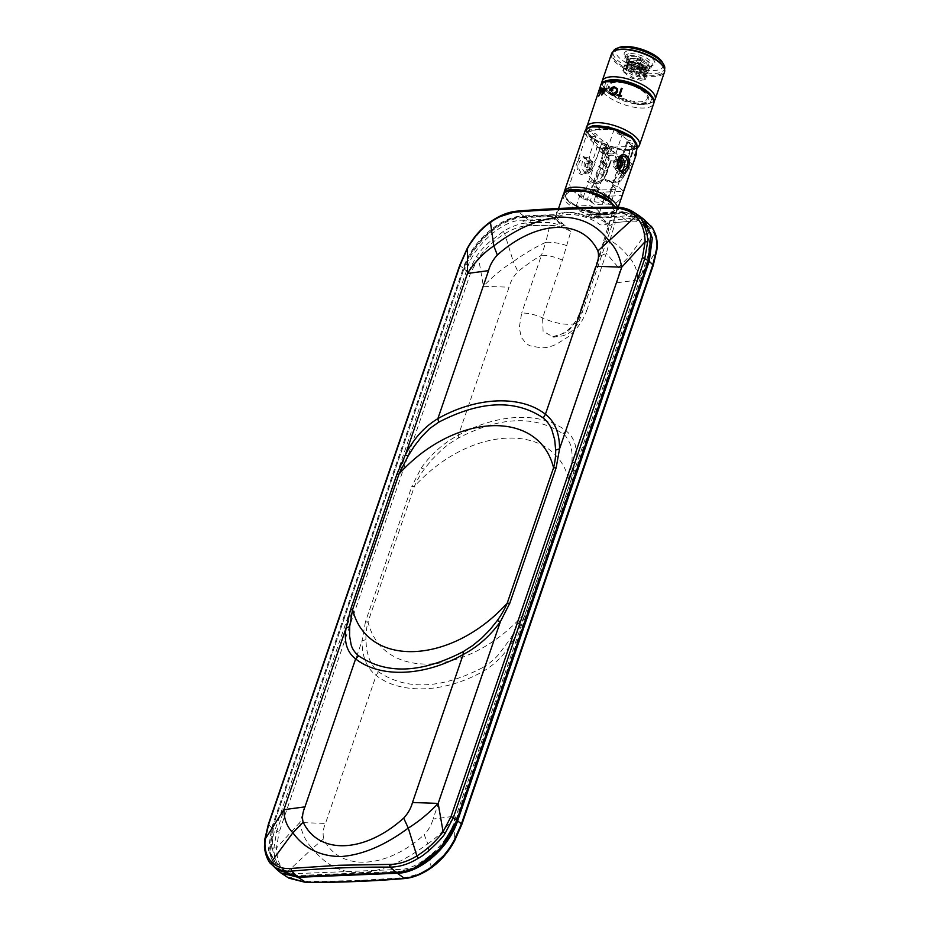 <?xml version="1.0" encoding="UTF-8"?>
<svg xmlns="http://www.w3.org/2000/svg" width="929" height="929" viewBox="0 0 929 929"><rect width="100%" height="100%" fill="white"/><g stroke="black" fill="none" stroke-linecap="round" stroke-linejoin="round"><path stroke-width="0.7" stroke-dasharray="4.64 3.48" d="M265.044 840.582L268.783 823.907M274.461 866.885L268.411 849.71L271.674 827.762L463.246 268.237C471.874 241.226 500.824 216.109 523.538 215.9L517.592 211.371L516.094 211.522M623.104 213.554L622.337 212.927L590.658 214.216L592.087 214.808L623.104 213.554L641.579 219.093L650.474 233.806L650.149 254.604M622.337 212.927L640.801 218.466L650.254 235.989L647.455 260.735L455.884 820.261C447.406 846.691 419.107 871.251 396.857 871.495L297.698 875.524L279.234 869.985L269.782 852.474L272.58 827.716L273.358 828.343L270.548 853.089L279.234 869.997M648.152 261.304L647.455 260.735M415.681 867.384L397.624 872.11L396.857 871.495M456.592 820.818L455.884 820.261M297.698 875.524L280.001 870.612M523.956 217.583C501.695 217.816 473.407 242.376 464.918 268.818L464.152 268.202C472.629 241.761 500.928 217.2 523.178 216.968L555.914 215.633L556.03 216.283L523.956 217.583L523.178 216.968M614.777 207.364L622.709 211.858L591.03 213.147C581.937 209.966 573.704 208.456 566.318 208.653C559.223 209.048 555.879 211.022 556.274 214.564L523.538 215.9M556.274 214.564L555.914 215.633M272.58 827.716L464.152 268.202M590.658 214.216L591.03 213.147M622.709 211.858L636.818 214.518M271.674 827.762L268.748 824.906L460.145 265.88L467.252 248.891M467.496 249.274C469.668 243.352 484.857 224.818 491.348 221.868L500.359 216.515M490.442 222.286L491.348 221.868M608.774 223.018L603.409 225.294L600.053 224.772C581.287 209.942 543.999 211.487 562.126 226.339L560.361 227.082L550.119 225.433L528.473 225.573L522.783 220.986L554.868 219.685C554.114 215.412 557.481 213.043 564.971 212.567C572.856 212.416 581.496 214.297 590.914 218.21L621.942 216.956L627.632 221.532L608.774 223.018M430.394 867.93L431.137 867.419L427.781 843.787C438.151 836.75 446.93 827.565 454.107 816.243L433.042 819.053L483.707 671.063L482.929 667.475C489.571 663.434 494.925 658.975 498.989 654.086L510.776 638.2L522.609 615.625C466.764 677.334 382.585 680.76 368.012 621.919C366.502 627.76 365.794 633.671 365.921 639.651C366.525 648.268 366.038 648.512 369.115 658.196C369.463 660.368 375.397 670.831 378.335 671.737C406.275 690.561 441.136 689.144 482.929 667.475M650.161 225.468L650.114 227.837L628.701 256.927C634.6 262.977 637.608 270.676 637.7 280.012L656.373 250.691C657.442 241.099 655.351 233.493 650.114 227.837C645.144 222.763 638.641 220.579 630.605 221.265L615.288 222.554L608.263 226.421L608.565 229.893L579.417 316.429L567.84 331.92L552.825 336.728L543.093 331.293L542.606 317.927L562.393 260.132L570.859 231.449L562.486 223.343L560.884 223.413L550.967 215.365L524.281 216.457C503.646 215.156 470.748 243.7 463.977 268.795L272.371 828.447L279.118 832.245L276.436 848.061C276.761 858.768 279.861 867.187 285.726 873.341L312.376 848.479C325.742 865.34 342.058 873.376 361.311 872.598C380.565 871.808 402.721 862.205 427.781 843.787L424.228 834.648C428.641 829.911 431.567 824.72 433.042 819.053M610.121 201.698L610.759 202.232M563.311 194.567A28.021 10.521 -161.1 0 0 568.943 204.496A28.021 10.521 -161.1 0 0 606.521 217.096A28.021 10.521 -161.1 0 0 616.333 212.718A28.021 10.521 -161.1 0 0 614.952 207.155L613.059 213.798L601.632 215.226L570.301 203.323L564.867 196.333L567.724 191.049M365.445 621.826L362.031 640.836C362.008 656.571 366.711 668.102 376.164 675.441C400.701 694.857 444.991 693.046 483.707 671.063C497.456 662.783 508.326 650.614 516.315 634.553L524.711 615.346L522.609 615.625L568.978 480.188L571.904 463.13C572.113 455.175 572.647 454.966 570.789 446.257C570.743 444.329 566.109 434.923 562.928 433.82C534.999 414.996 500.127 416.424 458.334 438.082C451.552 442.007 445.792 446.141 441.066 450.495L432.008 459.518L424.298 469.133C420.384 474.487 417.075 480.27 414.38 486.482C470.225 424.785 554.404 421.348 568.978 480.188L571.08 479.91L575.492 461.713C577.768 447.79 574.598 437.489 565.97 430.812C541.421 411.396 497.131 413.196 458.415 435.19C443.853 442.808 431.451 453.747 421.209 467.995L411.814 486.401L414.38 486.482L368.012 621.919L365.445 621.826L411.814 486.401M365.921 639.651L362.031 640.836L299.823 822.525C301.89 833.452 306.071 842.104 312.376 848.479L323.722 838.748C338.655 871.599 386.058 869.672 424.228 834.648M458.334 438.082L458.415 435.19L509.08 287.2C510.66 281.359 513.598 276.168 517.894 271.593L513.307 261.618C502.531 268.342 492.567 276.563 483.417 286.295L509.08 287.2M637.7 280.012L616.635 282.822L565.97 430.812L562.928 433.82M424.298 469.133L421.209 467.995M565.773 226.002L549.271 222.554L531.516 222.577C521.993 222.681 512.576 225.631 503.251 231.449L488.747 242.55C481.373 249.611 480.99 250.516 476.403 256.439L468.135 272.313L276.726 831.35L273.939 847.771C272.929 853.67 278.63 871.309 283.322 873.817L285.726 873.341C291.16 878.799 298.36 881.54 307.325 881.598L357.955 880.541L405.892 877.58L421.069 873.26M596.801 214.425L605.847 221.578L597.928 213.449L596.801 214.425L591.576 214.645L604.245 221.648L605.847 221.578M603.827 244.664L603.374 242.515L609.947 240.205L606.335 253.315L598.787 256.671L598.95 259.354M646.7 222.519L629.874 218.57L614.592 219.859C610.039 220.254 607.45 221.741 606.823 224.307L608.24 227.721L614.081 207.155L598.787 256.671L579.243 313.747L586.791 310.391C583.11 320.679 576.886 329.516 568.107 336.89L556.181 344.38C548.644 347.469 547.796 347.283 541.839 347.945L530.482 345.925C527.986 345.135 525.326 342.743 522.481 338.748C521.599 338.737 520.554 334.87 519.346 327.159L521.68 313.038C528.136 312.934 535.116 314.559 542.606 317.927A28.021 10.521 18.9 0 0 569.825 324.267A28.021 10.521 18.9 0 0 579.638 319.901L616.333 212.718L616.38 209.35L615.428 207.155M614.592 219.859L615.288 222.554L609.947 240.205C616.786 244.141 623.034 249.715 628.701 256.927L618.412 267.506C619.666 271.849 619.074 276.947 616.635 282.822M608.24 227.721L608.565 229.893M640.151 216.434L623.556 212.416L597.928 213.449M606.823 224.307L604.245 221.648M566.899 245.651C559.432 243.073 552.407 241.958 545.834 242.295L549.829 225.248L532.027 225.282C523.05 225.282 513.934 228.104 504.702 233.76C494.576 240.03 485.844 248.089 478.481 257.925L470.527 273.207L279.118 832.245M272.371 828.447L269.247 851.986L276.9 869.602M283.322 873.817L284.379 874.839M503.251 231.449L504.702 233.76L513.307 261.618C524.769 253.396 535.615 246.963 545.834 242.295L541.468 255.254C535.499 258.517 527.649 263.964 517.894 271.593M570.859 231.449C563.566 227.466 556.552 225.399 549.829 225.248L549.271 222.554M560.884 223.413L551.443 216.271L556.668 216.062C556.622 217.537 558.561 219.964 562.486 223.343M550.967 215.365L551.443 216.271M591.576 214.645L590.6 217.479L622.198 216.19C642.682 213.368 655.665 238.091 645.98 261.455L454.409 820.969C448.15 844.194 417.632 870.682 398.529 869.463L299.382 873.504C278.897 876.326 265.915 851.614 275.599 828.25L467.171 268.725C473.43 245.511 503.948 219.012 523.05 220.231L555.705 218.907L556.668 216.062M562.393 260.132C554.903 256.776 547.924 255.15 541.468 255.254L521.68 313.038M590.6 217.479C581.508 213.74 573.181 211.963 565.622 212.126L555.797 216.492L555.705 218.907M552.825 336.728L552.801 336.728C565.54 337.355 574.494 331.746 579.638 319.901A28.021 10.521 18.9 0 0 579.417 316.429L579.243 313.758C577.014 320.145 572.833 325.905 566.702 331.049C558.236 336.17 553.603 338.063 552.825 336.728M586.791 310.391L606.335 253.315L618.412 267.506M273.939 847.771L276.436 848.061L299.823 822.525L325.487 823.431C323.153 828.749 322.56 833.847 323.722 838.748M378.335 671.737L376.164 675.441L325.487 823.431M513.516 633.648L516.315 634.553M571.904 463.13L575.492 461.713M611.166 203.172L614.754 210.686L603.397 214.924L582.994 210.151L570.94 203.277C562.556 197.459 563.845 193.058 574.807 190.085C591.738 191.92 603.293 195.798 609.482 201.709M598.032 189.017L595.117 186.671L590.391 200.467L593.306 202.812L598.032 189.017A2.16 0.813 -161.1 0 0 600.889 189.98L615.544 189.562A2.16 0.813 -161.1 0 0 615.892 188.459L611.177 202.255L608.054 199.747L612.78 185.951L615.892 188.459M589.241 127.494L585.142 130.803C584.097 132.905 585.827 135.878 590.345 139.745L609.157 158.371L597.579 192.187A28.021 10.521 -161.1 0 0 597.707 192.222L596.221 196.565C601.133 201.941 606.022 204.531 610.887 204.31C615.648 204.136 619.376 201.198 622.082 195.52L609.331 196.193L610.817 191.838L623.568 191.165L617.599 186.299L624.811 165.223L630.814 170.053L623.382 164.7L621.385 161.123L629.305 167.499A3.019 1.939 -51.2 0 0 629.665 169.763A3.019 1.939 -51.2 0 0 630.652 170.053M610.887 204.31L609.331 196.193L596.221 196.565M635.169 157.315L631.569 145.493L626.727 159.649L632.556 164.479A3.019 1.939 -51.2 0 0 629.409 167.22L629.305 167.499M629.409 167.22L621.478 160.833L626.564 159.649L632.556 164.479M618.877 168.509A4.529 3.019 -92.3 0 1 616.519 161.867A4.529 3.019 -92.3 0 1 617.669 160.078M618.865 166.337A4.529 3.019 87.7 0 0 618.691 161.797A4.529 3.019 87.7 0 0 615.985 159.637A4.529 3.019 87.7 0 0 613.465 161.994A4.529 3.019 87.7 0 0 613.639 166.523A4.529 3.019 87.7 0 0 616.345 168.683A4.529 3.019 87.7 0 0 618.865 166.337M585.932 213.867L594.188 217.874L599.31 213.322A12.135 4.564 -161.1 0 0 599.333 213.031L599.333 212.938A12.135 4.564 18.9 0 0 590.53 205.855L590.298 205.75A12.135 4.564 18.9 0 0 589.578 205.483L576.201 206.029A12.135 4.564 18.9 0 0 576.177 206.331L576.177 206.435A12.135 4.564 18.9 0 0 584.968 213.519L585.212 213.612A12.135 4.564 -161.1 0 0 585.932 213.867M580.927 192.547A12.007 4.506 18.9 0 1 585.131 190.689A12.007 4.506 18.9 0 1 597.881 193.94A12.007 4.506 18.9 0 1 603.653 200.327A12.007 4.506 18.9 0 1 599.437 202.208A12.007 4.506 18.9 0 1 586.652 198.934A12.007 4.506 18.9 0 1 580.927 192.547L576.201 206.029M603.653 200.327L599.31 213.322M591.727 169.066A7.757 5.168 -92.3 0 1 587.418 173.096A7.757 5.168 -92.3 0 1 582.773 169.392A7.757 5.168 -92.3 0 1 582.471 161.623A7.757 5.168 -92.3 0 1 586.78 157.593A7.757 5.168 -92.3 0 1 591.425 161.298A7.757 5.168 -92.3 0 1 591.727 169.066M580.788 172.202C578.535 169.531 578.082 166.047 579.441 161.751L583.145 157.744L585.7 158.801C588.521 161.472 589.52 164.932 588.684 169.194L583.772 173.247L580.788 172.202L579.406 173.351C587.14 179.669 593.457 163.074 585.154 157.733C579.591 151.334 573.716 167.894 579.406 173.351M589.799 167.522A4.529 3.019 -92.3 0 1 587.279 169.868A4.529 3.019 -92.3 0 1 584.573 167.708A4.529 3.019 -92.3 0 1 584.399 163.179A4.529 3.019 -92.3 0 1 586.919 160.822A4.529 3.019 -92.3 0 1 589.625 162.981A4.529 3.019 -92.3 0 1 589.799 167.522M587.453 163.051A4.529 3.019 87.7 0 0 587.627 167.58A4.529 3.019 87.7 0 0 590.333 169.74A4.529 3.019 87.7 0 0 592.841 167.394A4.529 3.019 87.7 0 0 592.667 162.865A4.529 3.019 87.7 0 0 589.961 160.694A4.529 3.019 87.7 0 0 587.453 163.051M606.858 165.525L600.866 160.694L600.285 161.704L608.205 168.079A3.019 1.939 -51.2 0 0 607.845 165.815A3.019 1.939 -51.2 0 0 606.858 165.525L600.703 160.705L605.557 146.55L609.157 158.371M609.18 156.606L592.296 139.06L594.014 138.967L598.833 141.893L602.294 141.719L583.006 198.051A3.228 1.219 18.9 0 1 587.337 199.503L592.063 185.707A3.228 1.219 18.9 0 1 592.714 186.857A3.228 1.219 18.9 0 1 591.587 187.356L598.799 166.279L604.953 171.099A3.019 1.939 -51.2 0 0 608.112 168.358L600.285 161.704M600.703 160.705A3.228 1.219 18.9 0 0 600.866 160.694L601.609 160.891L606.8 145.702L602.294 141.719L597.196 156.293C595.628 160.462 594.386 162.459 593.457 162.285L589.857 159.382C589.23 158.313 589.59 155.607 590.949 151.264L595.965 136.261L592.447 136.447L592.075 137.492L593.399 138.491L590.345 139.745M604.953 171.099L598.95 166.268L600.169 165.083L600.192 161.983M597.579 192.187L591.587 187.356M605.557 146.55L606.8 145.702M592.296 139.06L591.68 138.572C587.627 135.355 585.978 132.522 586.71 130.072M635.204 155.549L636.597 145.4L635.552 141.823M632.115 137.411L629.804 137.004L632.266 139.199L631.743 140.558L628.306 140.662L609.018 196.994L596.441 186.857L595.663 189.249L572.218 190.201L570.418 187.913L569.651 184.406L588.127 130.455L601.179 129.793L595.222 126.054M631.569 145.493L627.121 141.301L628.306 140.662L623.208 155.236C621.64 159.405 620.398 161.402 619.469 161.228L615.869 158.325C615.242 157.256 615.613 154.551 616.961 150.208L621.977 135.204L625.472 135.1L629.804 137.004M621.977 135.204L614.139 129.398L601.179 129.793M595.965 136.261L588.127 130.455M572.218 190.201L582.924 198.829L583.006 198.051L570.418 187.913M582.924 198.829A4.959 1.858 18.9 0 1 587.035 200.246A3.879 1.452 18.9 0 1 591.158 201.93L594.641 204.473L609.296 204.043L606.254 201.314A3.879 1.452 18.9 0 1 606.01 199.48A4.959 1.858 18.9 0 1 606.382 197.877L609.018 196.994A3.228 1.219 18.9 0 0 607.891 197.494A3.228 1.219 18.9 0 0 608.541 198.643L613.105 184.848A2.16 0.813 -161.1 0 0 612.78 185.951M595.663 189.249L606.382 197.877M614.139 129.398L595.675 183.35L596.441 186.857M617.599 186.299A3.228 1.219 18.9 0 1 613.268 184.848M597.707 192.222L610.817 191.838M595.117 186.671A2.16 0.813 -161.1 0 0 592.226 185.695L592.063 185.707M620.607 156.641A7.757 5.168 87.7 0 0 618.9 156.281A7.757 5.168 87.7 0 0 614.592 160.311A7.757 5.168 87.7 0 0 614.893 168.079A7.757 5.168 87.7 0 0 619.538 171.795A7.757 5.168 87.7 0 0 621.431 171.157M606.114 164.572L603.374 161.286L608.6 146.016A2.59 0.975 -161.1 0 0 612.037 147.177A2.59 0.975 -161.1 0 0 612.072 147.177L606.114 164.572A3.019 1.939 -51.2 0 1 605.998 166.059L605.871 166.442A3.019 1.939 -51.2 0 1 604.953 167.963L602.689 174.582L605.975 174.455A1.73 0.65 -161.1 0 0 606.579 174.176A1.73 0.65 -161.1 0 0 606.231 173.572C602.84 181.306 598.206 183.361 592.33 179.738A1.73 1.115 128.8 0 1 590.53 181.294L587.233 181.434A17.245 11.496 87.7 0 0 590.066 183.059L594.479 183.489L596.128 182.804L595.175 179.483L599.217 173.421A2.59 0.975 -161.1 0 0 602.689 174.582A17.245 11.496 87.7 0 1 596.128 182.804M602.375 88.081L599.983 90.937L600.749 92.331L598.787 96.151M604.907 87.268L602.991 90.032M607.055 88.673L604.314 89.01M609.378 87.384L608.89 86.803L608.483 87.988M602.967 148.303A7.757 2.915 18.9 0 1 614.592 153.204A7.757 2.915 18.9 0 1 612.014 155.758A7.757 2.915 18.9 0 1 602.561 152.879A7.757 2.915 18.9 0 1 601.168 148.617A7.757 2.915 18.9 0 1 602.967 148.303M611.654 153.993A6.468 2.427 -161.1 0 0 613.79 151.88A6.468 2.427 -161.1 0 0 604.117 147.792A6.468 2.427 -161.1 0 0 602.607 148.048A6.468 2.427 -161.1 0 0 603.769 151.601A6.468 2.427 -161.1 0 0 611.654 153.993M610.829 160.148A1.73 0.65 18.9 0 1 611.177 160.763A1.73 0.65 18.9 0 1 610.574 161.031L625.995 160.403L621.396 173.828A17.245 11.496 -92.3 0 1 611.828 182.781A17.245 11.496 -92.3 0 1 605.94 180.667A1.73 1.115 128.8 0 1 605.383 180.505A1.73 1.115 128.8 0 1 605.174 179.216L600.726 174.037L609.552 148.245A2.16 0.813 -161.1 0 0 606.66 147.281L597.022 147.676A2.16 0.813 -161.1 0 0 596.708 148.768L610.829 160.148L606.231 173.572M592.33 179.738L587.871 174.571L596.708 148.768M605.174 179.216C611.05 182.862 615.695 180.807 619.086 173.049L623.673 159.625L609.552 148.245M623.673 159.625A1.73 0.65 -161.1 0 0 625.995 160.403M629.235 160.229L629.351 162.308L634.983 145.876A2.59 0.975 -161.1 0 0 634.461 144.959L629.235 160.229L627.69 158.987L632.916 143.716L634.461 144.959M629.351 162.308L628.12 163.678A3.019 1.939 -51.2 0 0 627.203 165.199L627.063 165.583A3.019 1.939 -51.2 0 0 626.959 167.069L624.683 173.688A2.59 0.975 -161.1 0 0 625.589 173.282A2.59 0.975 -161.1 0 0 625.078 172.364L618.133 181.91L613.755 182.699L612.072 182.165A17.245 11.496 -92.3 0 1 609.238 180.54L605.94 180.667M628.12 163.678L634.077 146.283A2.59 0.975 -161.1 0 0 634.983 145.876M616.519 89.021L616.751 91.402M605.673 89.498L602.863 93.028M605.627 81.798L604.268 88.905M604.303 88.963L604.756 89.614M605.139 90.136L610.248 94.735L639.384 105.012L650.114 103.491L652.007 97.673M613.314 94.735A21.994 8.256 18.9 0 1 615.01 82.112A21.994 8.256 18.9 0 1 644.424 92.192A21.994 8.256 18.9 0 1 640.627 103.235A21.994 8.256 18.9 0 1 613.372 94.77M617.39 88.824L614.534 86.92C612.095 86.931 610.458 88.139 609.61 90.543M616.775 91.448L612.234 94.108L609.9 92.621L609.169 93.144L609.749 93.91M612.919 89.962L610.527 89.753M622.116 88.476L621.385 88.301L619.051 95.083L617.286 94.7M621.582 95.71L619.794 95.257M625.891 133.486L629.85 135.971L636.493 143.066M636.876 144.297L633.601 149.337L622.593 150.277L594.711 140.105L588.022 132.882L590.484 126.959M634.077 146.283L612.072 147.177M632.916 143.716L631.511 143.147A3.228 1.219 -161.1 0 1 628.016 141.742A3.228 1.219 -161.1 0 1 627.853 140.198L621.246 134.879A3.228 1.219 -161.1 0 1 617.75 133.474A3.228 1.219 -161.1 0 1 617.576 131.93L615.962 130.072A2.59 0.975 -161.1 0 0 612.501 128.899L590.496 129.805A2.59 0.975 -161.1 0 0 590.112 131.117L593.05 132.928A3.228 1.219 -161.1 0 1 596.546 134.333A3.228 1.219 -161.1 0 1 596.72 135.878L603.327 141.196A3.228 1.219 -161.1 0 1 606.823 142.613A3.228 1.219 -161.1 0 1 606.985 144.146L608.6 146.016M625.589 173.282C622.616 179.018 620.421 181.794 619.016 181.608L618.133 181.91A17.245 11.496 -92.3 0 0 624.683 173.688L621.396 173.828A1.73 0.65 -161.1 0 1 619.086 173.049M601.632 88.778L602.05 89.916L600.645 91.774L600.308 90.705M585.653 164.317A2.16 1.44 87.7 0 0 585.618 164.433A2.16 1.44 87.7 0 0 585.7 166.372A2.16 1.44 87.7 0 0 586.977 167.51A2.16 1.44 87.7 0 0 588.22 166.384A2.16 1.44 87.7 0 0 587.581 163.458A2.16 1.44 87.7 0 0 585.653 164.317M585.978 163.214A4.308 2.868 87.7 0 0 585.897 163.458A4.308 2.868 87.7 0 0 586.06 167.325A4.308 2.868 87.7 0 0 588.626 169.601A4.308 2.868 87.7 0 0 591.111 167.359A4.308 2.868 87.7 0 0 589.834 161.507A4.308 2.868 87.7 0 0 585.978 163.214M618.702 168.219A4.308 2.868 -92.3 0 1 615.602 166.814A4.308 2.868 -92.3 0 1 615.207 162.029A4.308 2.868 -92.3 0 1 618.029 159.823M620.444 162.645A4.308 2.868 -92.3 0 1 620.479 165.699M641.718 69.954A8.187 3.077 18.9 0 1 631.732 66.923A8.187 3.077 18.9 0 1 630.257 62.417A8.187 3.077 18.9 0 1 632.173 62.092A8.187 3.077 18.9 0 1 644.436 67.271A8.187 3.077 18.9 0 1 641.718 69.954M630.64 62.766A9.917 3.728 -161.1 0 0 628.329 63.172A9.917 3.728 -161.1 0 0 630.117 68.618A9.917 3.728 -161.1 0 0 642.206 72.299A9.917 3.728 -161.1 0 0 645.492 69.048A9.917 3.728 -161.1 0 0 630.64 62.766M638.2 67.051A2.16 0.813 18.9 0 1 635.912 66.458A2.16 0.813 18.9 0 1 634.902 65.32A2.16 0.813 18.9 0 1 635.68 64.984A2.16 0.813 18.9 0 1 637.968 65.576A2.16 0.813 18.9 0 1 638.978 66.714A2.16 0.813 18.9 0 1 638.2 67.051M640.395 60.629A2.16 0.813 18.9 0 1 638.118 60.037A2.16 0.813 18.9 0 1 637.097 58.899A2.16 0.813 18.9 0 1 637.387 58.643A2.16 0.813 18.9 0 1 637.886 58.562A2.16 0.813 18.9 0 1 641.115 59.92A2.16 0.813 18.9 0 1 641.184 60.292A2.16 0.813 18.9 0 1 640.395 60.629M639.907 58.283L639.303 57.888L639.907 58.283M618.052 47.971A25.002 9.395 -161.1 0 0 624.497 61.755A25.002 9.395 -161.1 0 0 654.097 70.465A25.002 9.395 -161.1 0 0 662.934 63.335M663.933 71.034L664.537 69.269A27.162 10.196 18.9 0 1 654.713 73.391A27.162 10.196 18.9 0 1 626.123 65.971A27.162 10.196 18.9 0 1 613.152 51.664L612.536 53.441A27.162 10.196 18.9 0 1 622.407 49.191A27.162 10.196 18.9 0 1 651.124 56.692A27.162 10.196 18.9 0 1 663.933 71.034A27.162 10.196 18.9 0 1 654.062 75.284A27.162 10.196 18.9 0 1 625.345 67.782A27.162 10.196 18.9 0 1 612.536 53.441M663.376 66.783A27.243 10.231 18.9 0 1 654.109 75.33A27.243 10.231 18.9 0 1 621.222 65.425A27.243 10.231 18.9 0 1 615.59 50.421M611.491 53.847A28.021 10.521 -161.1 0 0 624.706 68.641A28.021 10.521 -161.1 0 0 654.33 76.375A28.021 10.521 -161.1 0 0 664.514 71.997M653.97 101.087A28.021 10.521 18.9 0 1 651.519 102.55A28.021 10.521 18.9 0 1 644.981 103.676A28.021 10.521 18.9 0 1 603.037 85.956A28.021 10.521 18.9 0 1 601.992 83.285M607.52 80.498A25.873 9.708 -161.1 0 0 604.361 88.174A25.873 9.708 -161.1 0 0 643.077 104.524A25.873 9.708 -161.1 0 0 649.116 103.491A25.873 9.708 -161.1 0 0 651.31 95.49M630.106 50.7A16.165 6.073 18.9 0 1 649.812 56.692A16.165 6.073 18.9 0 1 652.715 65.576A16.165 6.073 18.9 0 1 648.953 66.226A16.165 6.073 18.9 0 1 624.752 55.995A16.165 6.073 18.9 0 1 630.106 50.7M630.721 53.615A14.016 5.26 18.9 0 1 645.527 57.493A14.016 5.26 18.9 0 1 652.135 64.891A14.016 5.26 18.9 0 1 650.312 66.516A14.016 5.26 18.9 0 1 647.048 67.074A14.016 5.26 18.9 0 1 626.076 58.213A14.016 5.26 18.9 0 1 625.623 55.81A14.016 5.26 18.9 0 1 630.721 53.615M630.071 55.508A14.016 5.26 18.9 0 1 644.889 59.375A14.016 5.26 18.9 0 1 651.496 66.783A14.016 5.26 18.9 0 1 646.398 68.967A14.016 5.26 18.9 0 1 631.581 65.1A14.016 5.26 18.9 0 1 624.973 57.703A14.016 5.26 18.9 0 1 630.071 55.508M636.017 56.332L628.271 56.239L627.807 61.523L639.709 67.213L644.935 68.084L648.581 64.844L646.677 63.009C641.939 59.909 636.667 58.388 630.837 58.434L627.18 63.439L643.89 71.103L646.538 70.825L644.273 65.123L629.804 61.453L626.134 66.505L642.845 74.169L645.492 73.89L643.228 68.189L628.759 64.519L625.089 69.57L641.8 77.235L644.436 76.944L642.926 71.719L635.993 68.641L631.43 67.689L624.892 68.258L623.336 69.803L624.033 72.625L622.813 70.871L624.625 65.587L637.422 66.656L647.71 72.729L646.479 76.306L634.635 74.808L623.858 67.805L625.67 62.522L638.467 63.59L648.756 69.663L647.536 73.24L635.68 71.742L624.915 64.751L626.727 59.456L639.524 60.524L649.812 66.609L648.581 70.186L636.725 68.676L625.96 61.686L627.772 56.39L636.017 56.332L648.175 62.138L647.583 67.759L646.689 62.963C641.951 59.862 636.679 58.341 630.849 58.399L628.77 58.817L628.573 65.053C633.137 68.653 638.235 70.697 643.878 71.15L647.536 67.91L645.632 66.064C640.894 62.975 635.61 61.442 629.792 61.5L627.714 61.883L627.516 68.107C632.08 71.719 637.189 73.751 642.833 74.215L646.491 70.976L644.575 69.129C639.849 66.029 634.565 64.507 628.747 64.566L626.669 64.937L626.471 71.173C631.035 74.784 636.144 76.817 641.788 77.27L645.434 74.03L643.53 72.195L646.665 75.795L645.434 79.371L633.578 77.873L622.813 70.871M647.583 67.759L640.557 67.387L648.117 67.596M623.638 71.963L628.527 76.445L632.73 78.477L640.801 80.3L643.472 79.987L644.854 78.849L644.424 77.084L642.496 75.214L644.482 73.658M645.434 79.371L643.472 79.987M640.557 67.399A11.636 4.366 18.9 0 1 639.709 67.213M615.079 94.293A20.264 7.606 -161.1 0 0 639.814 101.842A20.264 7.606 -161.1 0 0 643.309 91.657A20.264 7.606 -161.1 0 0 616.206 82.379A20.264 7.606 -161.1 0 0 608.925 87.849M608.948 87.907A20.264 7.606 -161.1 0 0 610.608 90.543M610.643 90.589A20.264 7.606 -161.1 0 0 615.033 94.259M463.246 268.237L460.145 265.88L460.18 264.881M405.497 878.184L405.892 877.58M623.556 212.416L629.874 218.57L630.605 221.265M524.281 216.457L531.516 222.577L532.027 225.282M463.977 268.795L468.135 272.313L470.527 273.207M476.403 256.439L478.481 257.925L483.417 286.295M306.791 882.341L307.325 881.598M652.808 265.787L653.064 265.02M461.399 824.824L461.667 824.058M454.107 816.243L454.409 840.664M524.711 615.346L571.08 479.91M617.46 207.202A28.021 10.521 18.9 0 1 617.379 209.687A28.021 10.521 18.9 0 1 607.554 214.053A28.021 10.521 18.9 0 1 569.988 201.454A28.021 10.521 18.9 0 1 564.135 193.046M585.7 158.801L585.154 157.733M600.564 146.875L599.368 147.966M636.597 145.4L637.12 146.422M603.235 92.552A28.021 10.521 -161.1 0 0 608.135 96.802A28.021 10.521 -161.1 0 0 643.495 108.019A28.021 10.521 -161.1 0 0 653.679 103.642M637.329 147.711A28.021 10.521 18.9 0 1 629.258 149.604A28.021 10.521 18.9 0 1 593.898 138.386A28.021 10.521 18.9 0 1 586.234 129.003M601.04 89.323A28.021 10.521 -161.1 0 0 601.887 90.845M601.946 90.914A28.021 10.521 -161.1 0 0 603.084 92.377M590.53 181.294A17.245 11.496 87.7 0 0 596.406 183.408A17.245 11.496 87.7 0 0 605.975 174.455L610.574 161.031M641.579 219.081L640.801 218.466M650.184 225.503L649.568 224.876M288.884 878.172L287.63 877.394M555.797 216.492L558.55 208.479M564.042 193.174L566.771 199.735L570.243 203.068L586.791 211.754L600.076 214.889C611.746 215.296 617.518 213.565 617.379 209.687L618.203 207.248M623.382 164.7L629.665 169.763M615.985 159.637L619.039 159.509M616.345 168.683L619.399 168.567M583.772 173.247L587.418 173.096M583.145 157.744L586.78 157.593M590.333 169.74L587.279 169.868M589.961 160.694L586.919 160.822M601.574 160.763L607.845 165.815M600.169 165.083L592.714 186.857M627.121 141.301L607.891 197.494M619.538 171.795L623.173 171.644M618.9 156.281L622.546 156.13M613.79 151.88L614.592 153.204M602.607 148.048L601.168 148.617M594.479 183.489L596.406 183.408C600.076 183.814 603.478 180.737 606.579 174.176L611.177 160.763M613.755 182.699L605.383 180.505M637.34 148.129L632.486 150.231L626.088 150.73L609.436 147.502L600.9 143.983L594.119 139.977L588.835 135.262L586.106 129.154M585.7 166.372L586.06 167.325M585.618 164.433L585.897 163.458M630.257 62.417L628.329 63.172M634.902 65.32L637.097 58.899M639.303 57.888L637.387 58.643M640.058 58.144L641.115 59.92M638.978 66.714L641.184 60.292M644.436 67.271L645.492 69.048M604.361 88.174L603.037 85.956M650.312 66.516L652.715 65.576M651.496 66.783L652.135 64.891M646.665 75.795L645.434 74.03M624.625 65.587L626.669 64.937M647.71 72.729L646.491 70.976M625.67 62.522L627.714 61.883M648.756 69.663L647.536 67.91M626.727 59.456L628.77 58.817M649.812 66.609L648.581 64.844M627.18 63.439L625.96 61.686M646.538 70.825L648.581 70.186M626.134 66.505L624.915 64.751M645.492 73.89L647.536 73.24M625.089 69.57L623.858 67.805M644.436 76.944L646.479 76.306M624.973 57.703L625.623 55.81M626.076 58.213L624.752 55.995M649.116 103.491L651.519 102.55"/><path stroke-width="1.39" d="M555.658 450.042C555.821 455.663 555.124 461.574 553.568 467.786C538.994 408.946 454.815 412.371 398.971 474.08L408.063 456.058L414.346 446.129L421.522 436.827L429.651 428.583L438.651 422.219C480.444 400.562 515.305 399.145 543.244 417.957C547.448 421.557 550.374 425.691 552.023 430.348L554.718 439.893L555.658 450.042L559.548 448.87L556.134 467.868L509.766 603.304L507.199 603.211C504.702 609.076 501.405 614.859 497.282 620.56L490.001 629.688L481.721 638.107L472.64 645.585L463.246 651.624L463.165 654.515L412.488 802.505L438.163 803.399C428.861 813.247 418.898 821.468 408.272 828.076L416.877 855.934C407.634 861.578 398.529 864.4 389.541 864.411L338.992 865.259L290.986 868.418C282.95 869.103 276.436 866.92 271.465 861.845L292.879 832.767C287.026 826.845 284.019 819.146 283.879 809.682L265.218 839.003L268.783 823.907L460.18 264.881L467.252 248.891C473.221 237.929 480.955 229.068 490.442 222.286C499.21 216.26 507.629 212.869 515.688 212.126C546.751 209.513 579.603 208.177 614.243 208.108L615.939 207.364L633.961 212.335L638.258 215.888C642.949 218.385 648.651 236.059 647.629 241.935L644.842 258.355L453.445 817.381L445.177 833.255L443.087 831.757C435.724 841.593 426.992 849.652 416.877 855.934L418.329 858.245C409.004 864.063 399.586 867.024 390.064 867.117C355.586 866.92 322.804 868.243 291.706 871.112C283.159 871.762 276.389 869.463 271.431 864.225L272.011 864.818L271.465 861.845C266.24 856.224 264.161 848.607 265.218 839.003L265.044 840.582C263.36 845.924 266.786 861.775 271.431 864.225M638.258 215.888L635.854 216.364C641.695 222.484 644.784 230.915 645.132 241.656L647.629 241.935M497.282 620.56L500.371 621.71C490.129 635.959 477.727 646.886 463.165 654.515C424.448 676.498 380.158 678.309 355.61 658.893C346.981 652.216 343.811 641.916 346.087 627.992L350.5 609.784L396.857 474.359L405.265 455.152L467.473 273.451L488.538 270.641C490.059 264.916 492.997 259.714 497.352 255.045C536.312 219.883 582.216 218.013 597.858 250.958L635.854 216.364C630.408 210.918 623.208 208.166 614.243 208.108M467.496 249.274L467.473 273.451C474.777 261.99 483.556 252.816 493.798 245.918C516.745 228.418 538.901 218.814 560.268 217.096C581.066 217.096 597.382 225.143 609.203 241.215C615.428 247.451 619.608 256.102 621.756 267.169L645.132 241.656L642.45 257.461L648.361 260.701L456.801 820.226C448.161 847.225 419.211 872.354 396.497 872.563L297.338 876.593L276.737 869.439L274.461 866.885M597.858 250.958C599.1 255.359 598.508 260.468 596.093 266.263L621.756 267.169L559.548 448.87C559.572 433.135 554.868 421.592 545.416 414.264L543.244 417.957M408.063 456.058L405.265 455.152C413.254 439.092 424.123 426.922 437.873 418.642C476.589 396.648 520.879 394.848 545.416 414.264L596.093 266.263M491.348 221.868L490.442 222.286L491.348 221.868L490.442 222.286L493.798 245.918L497.352 255.045M509.766 603.304L500.371 621.71L438.163 803.399L443.087 831.757L451.053 816.486L642.45 257.461M355.61 658.893L358.652 655.874C354.576 652.39 352.056 648.593 351.081 644.471L349.571 635.877L349.676 626.576L346.087 627.992L283.879 809.682L304.944 806.883L355.61 658.893M463.246 651.624C421.452 673.281 386.58 674.698 358.652 655.874M412.488 802.505C410.966 808.23 408.04 813.432 403.685 818.101C364.714 853.263 318.81 855.133 303.168 822.188C301.925 817.787 302.517 812.678 304.944 806.883M303.168 822.188L292.879 832.767C304.398 848.618 320.563 856.538 341.349 856.526C362.728 854.819 385.036 845.332 408.272 828.076L403.685 818.101M445.177 833.255C442.343 838.643 424.867 855.342 418.329 858.245M650.149 254.604L648.152 261.304M456.592 820.818L440.416 848.374L415.681 867.384M271.396 864.191C270.525 863.308 265.682 858.953 264.475 847.109L264.707 839.746L268.376 824.197L459.774 265.171L466.997 248.844C473.035 237.673 480.897 228.627 490.582 221.694C499.593 215.47 508.337 211.963 516.826 211.162L614.777 207.364M636.818 214.518L639.826 216.213L651.032 234.143L648.361 260.701M350.5 609.784L352.602 609.505C367.176 668.346 451.355 664.92 507.199 603.211L553.568 467.786L556.134 467.868M349.676 626.576L352.602 609.505L398.971 474.08L396.857 474.359M438.651 422.219L437.873 418.642L488.538 270.641M500.359 216.515L516.094 211.522M610.759 202.232L614.963 207.155A28.021 10.521 -161.1 0 0 610.701 202.801A28.021 10.521 -161.1 0 0 573.123 190.201A28.021 10.521 -161.1 0 0 563.311 194.567L565.331 191.885C567.456 186.555 598.206 190.561 610.55 201.825L615.428 207.155M567.724 191.049L587.418 191.246L610.121 201.698M284.379 874.839L287.63 877.394L305.629 882.341C340.211 882.271 372.993 880.936 403.987 878.335C412.604 877.51 421.348 874.003 430.232 867.837L443.528 855.76C449.984 847.968 450.205 846.934 454.084 840.431L461.434 823.826L652.843 264.788L656.548 249.1C658.22 243.735 654.806 227.93 650.161 225.468L646.7 222.519M421.069 873.26L430.394 867.93M276.9 869.602L280.906 872.935L298.023 877.29L397.298 873.248C420.013 873.039 448.962 847.922 457.602 820.911L649.208 261.246L652.355 238.068L644.134 219.569L640.151 216.434M431.137 867.419L430.232 867.837L431.137 867.419C440.636 860.649 448.359 851.777 454.327 840.815L461.399 824.824L461.434 823.826L461.399 824.824L461.434 823.826L457.602 820.911M609.482 201.709L611.166 203.172M594.92 126.53L596.058 125.996L594.92 126.53L596.058 125.996L614.394 128.945L631.499 136.958L632.068 138.049L614.139 129.63L594.92 126.53C589.439 126.832 586.176 128.26 585.142 130.803C589.323 126.727 592.818 125.078 595.64 125.856C595.35 125.589 606.103 126.007 614.406 128.864C621.606 130.71 631.604 136.528 631.883 137.051L637.201 146.027L636.144 154.864L623.591 191.13A28.021 10.521 -161.1 0 0 623.591 191.13L622.082 195.52M617.669 160.078A4.529 3.019 -92.3 0 1 619.039 159.509A4.529 3.019 -92.3 0 1 621.745 161.681A4.529 3.019 -92.3 0 1 621.919 166.21A4.529 3.019 -92.3 0 1 619.399 168.567A4.529 3.019 -92.3 0 1 618.877 168.509M636.144 154.864L637.12 146.422L632.068 138.049M635.552 141.823L632.115 137.411M585.142 130.803L564.344 191.525A28.021 10.521 18.9 0 1 574.168 187.159A28.021 10.521 18.9 0 1 611.735 199.758A28.021 10.521 18.9 0 1 617.46 207.202M626.599 155.782C632.695 160.612 627.04 177.718 621.478 171.911C613.198 167.174 618.424 150.068 626.599 155.782L625.275 156.978L622.546 156.13L617.634 160.194C616.763 164.63 617.843 168.161 620.874 170.797L623.173 171.644L626.878 167.638C628.306 163.167 627.772 159.614 625.275 156.978M621.431 171.157A7.757 5.168 87.7 0 0 623.835 167.766A7.757 5.168 87.7 0 0 620.607 156.641M599.844 92.505L600.749 92.331M598.671 95.873L602.445 89.811L601.922 88M604.314 89.01L604.431 87.372M603.246 89.254L601.783 95.118L606.962 88.673M608.89 86.803L608.611 88.023L608.994 86.722M617.471 91.506L617.367 88.778L614.499 86.885C612.06 86.885 610.411 88.092 609.563 90.508L612.629 90.705L612.885 89.927L610.458 89.753L614.174 87.651L616.519 89.021L616.751 91.402L612.199 94.073L609.865 92.575L609.122 93.109L611.909 94.839C614.534 94.955 616.391 93.841 617.471 91.506M610.504 89.799L614.174 87.651L616.519 89.021M605.673 89.498L602.863 93.028L603.978 89.753L605.673 89.498M604.245 88.975L604.373 87.326L603.188 89.207L601.713 95.083L607.009 88.627L604.245 88.975M652.007 97.673L645.388 90.612L623.812 81.473L605.627 81.798M609.9 92.621L609.169 93.144L611.944 94.886C614.557 95.002 616.403 93.887 617.495 91.541L617.367 88.789M609.61 90.543L612.664 90.74L612.873 89.962M619.794 95.257L622.116 88.476L621.385 88.301M621.582 95.71L619.782 95.222L622.105 88.441L621.373 88.267L619.039 95.048L617.274 94.665L617.007 95.443L621.315 96.488L621.582 95.71L621.304 96.453L617.007 95.443L617.286 94.7M636.493 143.066L636.876 144.297M600.645 91.774L600.308 90.705L601.632 88.778L602.05 89.916M620.665 165.072A2.16 1.44 -92.3 0 1 618.726 165.919A2.16 1.44 -92.3 0 1 618.099 162.993A2.16 1.44 -92.3 0 1 619.341 161.878A2.16 1.44 -92.3 0 1 620.618 163.016A2.16 1.44 -92.3 0 1 620.7 164.944A2.16 1.44 -92.3 0 1 620.665 165.072M620.479 165.699A4.308 2.868 -92.3 0 1 620.421 165.919A4.308 2.868 -92.3 0 1 620.34 166.163A4.308 2.868 -92.3 0 1 618.702 168.219M618.029 159.823A4.308 2.868 -92.3 0 1 620.258 162.064A4.308 2.868 -92.3 0 1 620.444 162.645M602.375 89.765L601.853 87.965L599.913 90.903L600.68 92.285L598.706 96.105L602.375 89.765M600.227 90.67L601.562 88.743L601.98 89.881L600.564 91.739L600.227 90.67M662.934 63.335A25.002 9.395 -161.1 0 0 662.389 62.266A25.002 9.395 -161.1 0 0 624.962 46.45A25.002 9.395 -161.1 0 0 619.132 47.46A25.002 9.395 -161.1 0 0 618.052 47.971M613.186 51.548L613.14 51.676A27.162 10.196 18.9 0 1 613.186 51.548A27.162 10.196 18.9 0 1 616.728 48.401A27.162 10.196 18.9 0 1 623.057 47.309A27.162 10.196 18.9 0 1 663.712 64.484A27.162 10.196 18.9 0 1 664.583 69.152A27.162 10.196 18.9 0 1 664.537 69.269L664.583 69.152M615.59 50.421A27.243 10.231 18.9 0 1 616.008 50.247A27.243 10.231 18.9 0 1 622.36 49.156A27.243 10.231 18.9 0 1 663.143 66.389A27.243 10.231 18.9 0 1 663.376 66.783M655.166 99.298L664.514 71.997A28.021 10.521 -161.1 0 0 663.62 67.19A28.021 10.521 -161.1 0 0 621.675 49.458A28.021 10.521 -161.1 0 0 615.149 50.584A28.021 10.521 -161.1 0 0 611.491 53.847L602.143 81.137A28.021 10.521 18.9 0 1 612.327 76.759A28.021 10.521 18.9 0 1 641.962 84.493A28.021 10.521 18.9 0 1 655.166 99.298A28.021 10.521 18.9 0 1 653.97 101.087M601.992 83.285A28.021 10.521 18.9 0 1 602.143 81.137M651.31 95.49A25.873 9.708 -161.1 0 0 612.943 79.685A25.873 9.708 -161.1 0 0 607.52 80.498M268.748 824.906L268.783 823.907M460.145 265.88L460.18 264.881M396.497 872.563L390.064 867.117L389.541 864.411M456.801 820.226L451.053 816.486M297.338 876.593L291.706 871.112L290.986 868.418M517.592 211.371L515.688 212.126M516.826 211.162C547.878 208.56 580.73 207.225 615.358 207.155L615.939 207.364M397.298 873.248L404.754 878.544C413.242 877.742 421.998 874.235 430.998 868.011C440.683 861.078 448.544 852.032 454.583 840.861L461.806 824.534L653.215 265.497L656.873 249.947C658.08 239.868 655.851 231.716 650.184 225.503L650.219 225.538M403.987 878.335L405.892 877.58M650.161 225.468L644.134 219.569M649.208 261.246L652.843 264.788L652.808 265.787L656.548 249.1M298.023 877.29L306.222 882.55C340.85 882.48 373.69 881.145 404.754 878.544M305.629 882.341L307.325 881.598M652.843 264.788L652.808 265.787L652.843 264.788M461.667 824.058L652.808 265.787M564.135 193.046A28.021 10.521 18.9 0 1 564.344 191.525L564.042 193.174M636.597 145.4L637.12 146.422L636.597 145.4M614.394 128.945L614.139 129.63L614.394 128.945M595.222 126.054L589.241 127.494M620.874 170.797L621.478 171.911M586.234 129.003A28.021 10.521 18.9 0 1 586.42 127.076A28.021 10.521 18.9 0 1 596.604 122.686A28.021 10.521 18.9 0 1 631.964 133.915A28.021 10.521 18.9 0 1 639.442 145.226A28.021 10.521 18.9 0 1 637.329 147.711M586.106 129.154L600.657 85.491C602.329 75.911 631.453 79.894 645.98 90.74C652.553 95.733 655.119 100.042 653.679 103.642A28.021 10.521 -161.1 0 0 646.201 92.319A28.021 10.521 -161.1 0 0 610.841 81.102A28.021 10.521 -161.1 0 0 600.657 85.491A28.021 10.521 -161.1 0 0 600.866 88.929M590.484 126.959L608.495 126.878L625.891 133.486M272.011 864.818L276.749 869.439M639.814 216.225L633.973 212.335C628.701 208.886 622.488 207.155 615.358 207.155M287.607 877.371L281.243 873.144M306.222 882.55L288.884 878.172M558.55 208.479L563.311 194.567M636.121 154.946L618.203 207.248M653.679 103.642L639.442 145.226L637.34 148.129M620.618 163.016L620.258 162.064M620.7 164.944L620.421 165.919M619.132 47.46L616.728 48.401M616.008 50.247L615.149 50.584M663.143 66.389L663.62 67.19M662.389 62.266L663.712 64.484"/></g></svg>
